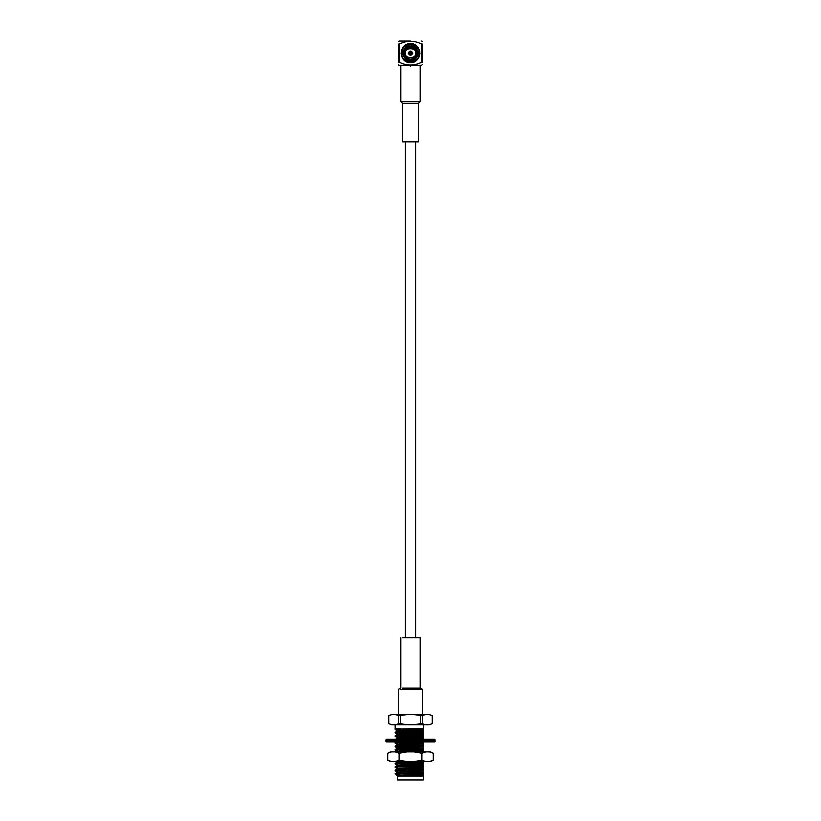 <?xml version="1.0" encoding="UTF-8"?>
<svg xmlns="http://www.w3.org/2000/svg" width="821" height="821" viewBox="0 0 821 821"><rect width="100%" height="100%" fill="white"/><g stroke="black" fill="none" stroke-linecap="round" stroke-linejoin="round"><path stroke-width="1.23" d="M410.5 741.158L435.233 741.158L385.767 741.158L410.5 741.158L410.5 739.988L385.767 739.988L435.233 739.988L410.5 739.988L410.5 741.158L385.767 741.158L435.233 741.158L410.5 741.158L410.5 741.886L434.504 741.886L386.496 741.886L410.5 741.886L410.5 741.158M410.5 739.988L435.233 739.988L385.767 739.988L410.5 739.988L410.5 739.269L386.496 739.269L434.504 739.269L410.5 739.269L410.5 739.988M406.539 45.063L410.5 44.149L406.539 45.063L406.929 45.74L410.5 44.919L410.5 44.149L410.5 44.919L406.929 45.74L407.657 47.002L406.59 47.618L407.657 47.002L413.343 47.002L414.41 47.618L413.343 47.002L407.657 47.002L413.589 46.581L407.411 46.581L406.539 45.063M417.284 53.16L417.253 53.776L417.284 53.16M403.747 52.544L403.747 53.776L403.265 52.544L406.344 47.197L403.265 52.544L402.29 52.544L405.861 46.356L402.29 52.544L401.51 52.544C401.777 49.65 403.101 47.361 405.471 45.678C403.101 47.361 401.777 49.65 401.51 52.544L403.747 52.544L406.59 47.618L403.747 52.544L404.445 53.16C404.096 50.297 406.118 48.275 410.5 47.105C414.882 48.275 416.904 50.297 416.555 53.16C416.904 56.023 414.882 58.034 410.5 59.215C406.118 58.034 404.096 56.023 404.445 53.16C404.096 56.023 406.118 58.034 410.5 59.215C414.882 58.034 416.904 56.023 416.555 53.16C416.904 50.297 414.882 48.275 410.5 47.105C406.118 48.275 404.096 50.297 404.445 53.16L403.747 53.776L406.59 58.702L407.657 59.317L410.5 59.943L413.343 59.317L410.5 60.426L413.589 59.738L414.41 58.702L413.589 59.738L410.5 60.426L407.411 59.738L406.539 61.247L410.5 62.17M410.141 53.16L409.289 53.16C410.1 54.597 410.9 54.597 411.711 53.16C410.9 51.723 410.1 51.723 409.289 53.16L410.141 53.16M409.289 53.16C410.1 51.723 410.9 51.723 411.711 53.16C410.9 54.597 410.1 54.597 409.289 53.16M408.632 53.16C409.874 55.376 411.126 55.376 412.368 53.16C411.126 50.943 409.874 50.943 408.632 53.16C409.874 50.943 411.126 50.943 412.368 53.16C411.126 55.376 409.874 55.376 408.632 53.16L408.396 53.16C409.802 55.664 411.198 55.664 412.604 53.16C411.198 50.656 409.802 50.656 408.396 53.16L408.632 53.16M408.396 53.16C409.802 50.656 411.198 50.656 412.604 53.16C411.198 55.664 409.802 55.664 408.396 53.16L408.396 53.16M412.83 53.16C411.28 50.399 409.72 50.399 408.17 53.16C409.72 55.92 411.28 55.92 412.83 53.16C411.28 55.92 409.72 55.92 408.17 53.16C409.72 50.399 411.28 50.399 412.83 53.16M415.436 53.16C417.201 47.29 403.799 47.29 405.564 53.16C403.799 59.02 417.201 59.02 415.436 53.16C417.201 59.02 403.799 59.02 405.564 53.16C403.799 47.29 417.201 47.29 415.436 53.16M409.987 62.591L406.888 61.893L409.987 62.591M406.847 61.873L403.829 59.851L406.847 61.873M401.777 56.782L403.809 59.83L410.5 62.601C414.964 63.135 418.115 59.995 419.942 53.16C418.115 46.325 414.964 43.174 410.5 43.708L419.223 49.547M401.767 56.752L401.059 53.16L403.809 46.489L406.836 44.457M419.387 49.958L419.88 52.021M419.931 53.704L417.181 59.83M417.15 59.861L410.5 62.601C406.036 63.135 402.885 59.995 401.059 53.16C402.885 46.325 406.036 43.174 410.5 43.708C406.036 43.174 402.885 46.325 401.059 53.16C402.885 59.995 406.036 63.135 410.5 62.601L410.582 62.601M405.861 46.356L406.344 47.197L405.861 46.356L406.929 45.74L405.861 46.356M403.737 53.693L401.51 53.776C401.777 56.67 403.101 58.958 405.471 60.631C403.101 58.958 401.777 56.67 401.51 53.776L402.29 53.776L405.861 59.964L402.29 53.776L403.737 53.693M407.657 59.317L406.929 60.58L405.861 59.964L406.929 60.58L414.071 60.58L414.461 61.247L406.539 61.247L414.461 61.247L414.01 60.467L414.461 61.247L414.071 60.58L406.929 60.58L407.657 59.317L410.5 59.943L406.59 58.702L405.471 60.631L406.344 59.122L403.265 53.776L406.59 58.702L403.747 53.776L402.29 53.776L403.747 53.776M414.636 60.272L414.071 60.58L415.139 59.964L414.41 58.702L417.253 53.776L414.656 59.122L417.735 53.776L418.71 53.776L417.735 53.776L414.656 59.122L415.139 59.964L418.71 53.776L419.49 53.776C419.223 56.67 417.899 58.958 415.529 60.631C417.899 58.958 419.223 56.67 419.49 53.776L418.587 53.776L419.49 53.776L418.71 53.776L415.139 59.964L414.071 60.58L413.343 59.317M415.139 59.964L414.41 58.702M417.253 52.544L414.41 47.618L417.253 52.544L419.49 52.544C419.223 49.65 417.899 47.361 415.529 45.678C417.899 47.361 419.223 49.65 419.49 52.544L418.71 52.544L415.139 46.356L418.71 52.544L417.735 52.544L414.656 47.197L417.253 52.544M415.077 46.469L414.41 47.618L415.077 46.469M413.343 47.002L414.071 45.74L410.5 44.919L414.071 45.74L414.461 45.063L410.5 44.149L414.461 45.063L413.343 47.002L414.071 45.74L415.139 46.356L414.071 45.74M409.371 43.78L407.329 44.262M406.056 46.694L405.471 45.678M401.51 52.544L402.413 52.544M402.29 52.544L402.29 53.776L402.29 52.544M402.68 53.776L401.51 53.776M405.471 60.631L405.923 59.851M414.944 59.625L415.529 60.631M418.71 53.776L417.253 53.776L418.71 53.776L418.71 52.544L418.71 53.776M418.32 52.544L419.49 52.544M413.876 46.079L414.461 45.063M406.498 60.354L405.861 59.964M410.5 41.05L399.427 41.05L410.5 41.05M410.5 43.708C414.964 43.174 418.115 46.325 419.942 53.16C418.115 59.995 414.964 63.135 410.5 62.601C416.237 62.047 419.387 58.896 419.942 53.16C419.387 58.896 416.237 62.047 410.5 62.601C398.318 63.196 398.308 43.123 410.5 43.718C398.308 43.123 398.318 63.196 410.5 62.601M418.689 48.46L418.146 47.618L418.689 48.46M398.39 44.088C398.39 40.342 398.39 40.342 398.39 44.088L399.334 44.088C406.857 40.342 414.297 40.342 421.666 44.088L422.61 44.088C422.61 40.342 422.61 40.342 422.61 44.088L422.61 62.232C422.61 65.978 422.61 65.978 422.61 62.232L422.61 44.088L421.666 44.088C414.297 40.342 406.857 40.342 399.334 44.088L398.39 44.088C398.39 40.342 398.39 40.342 398.39 44.088L398.39 62.232L398.39 44.088M398.39 62.232C398.39 65.978 398.39 65.978 398.39 62.232L399.334 62.232L399.334 44.088L399.334 62.232C406.703 65.978 414.143 65.978 421.666 62.232L421.666 44.088L421.666 62.232L422.61 62.232L421.666 62.232C414.143 65.978 406.703 65.978 399.334 62.232L398.39 62.232C398.39 65.978 398.39 65.978 398.39 62.232M410.5 65.27L399.427 65.27L421.573 65.27L410.5 65.27L421.573 65.27L410.5 65.27L410.5 66.234L410.5 65.27M422.61 64.397L421.573 65.27M422.61 62.232C422.61 65.978 422.61 65.978 422.61 62.232M430.563 751.882L433.293 753.237L433.293 760.205L430.563 761.57L433.293 760.205L429.393 761.57L433.293 760.205L433.293 753.237L430.563 751.882L429.393 751.882L433.293 753.237L429.393 751.882L425.791 751.882L421.891 753.237L421.891 760.205L414.102 761.57L425.791 761.57L421.891 760.205L425.791 761.57L429.393 761.57L414.102 761.57L421.891 760.205L421.891 753.237L425.791 751.882L414.102 751.882L421.891 753.237L414.102 751.882L406.898 751.882L399.109 753.237L399.109 760.205L395.209 761.57L406.898 761.57L399.109 760.205L406.898 761.57L414.102 761.57L395.209 761.57L399.109 760.205L399.109 753.237L406.898 751.882L395.209 751.882L399.109 753.237L395.209 751.882L391.607 751.882L387.707 753.237L387.707 760.205L391.607 761.57C390.047 761.57 390.047 761.57 391.607 761.57L387.707 760.205L387.707 753.237L391.607 751.882C390.047 751.882 390.047 751.882 391.607 751.882L430.563 751.882M398.944 762.463L397.159 762.175L397.159 761.611L397.159 762.175L398.944 761.888L397.159 762.175M398.944 765.901L397.159 765.613L397.159 765.049L397.159 765.613L398.944 765.326L397.159 765.613M398.944 769.339L397.159 769.051L397.159 768.487L397.159 769.051L398.944 768.764L397.159 769.051M398.944 772.777L397.159 772.489L397.159 771.935L397.159 772.489L398.944 772.202L397.159 772.489M397.159 775.64L399.037 775.64L397.159 775.64M396.522 775.003L395.168 773.649L396.522 775.003C396.225 774.531 398.308 774.08 402.772 773.649L395.168 773.649L402.772 773.649C398.308 774.08 396.225 774.531 396.522 775.003M395.168 773.639L423.267 772.243L423.267 779.95L423.267 776.03L397.538 776.03L397.538 779.95L423.267 779.95L397.538 779.95L397.538 776.03L423.267 776.03L423.267 774.891L399.037 775.64L423.267 774.891L399.037 775.64L422.056 774.501L423.267 773.813L397.159 775.373L423.267 773.813L423.267 772.818L402.772 773.649L423.267 772.818L423.267 772.243L395.168 773.649L397.19 772.448M395.199 750.189L397.159 751.862L398.944 751.01L423.267 749.747L423.267 741.866L410.5 742.41L423.267 741.866M397.159 748.413L398.944 747.572L423.267 746.299L398.944 747.572L397.159 748.413L423.267 746.864L397.159 748.413M398.944 745.263L397.159 744.975L398.944 744.134L423.267 742.861L398.944 744.134L397.159 744.975L423.267 743.426L397.159 744.975M398.944 738.387L397.159 738.1L398.944 737.248L423.267 735.985L423.267 728.607L411.988 728.607L423.267 728.607L423.267 724.727L423.267 729.11L422.056 729.222L423.267 729.11L422.056 729.787L423.267 729.674L423.267 730.967L410.5 731.511L423.267 730.967L423.267 731.552L410.5 732.096L423.267 731.552L423.267 732.548L422.056 732.671L423.267 732.548L422.056 733.225L423.267 733.112L423.267 734.405L410.5 734.949L423.267 734.405L423.267 734.99L410.5 735.534L423.267 734.99L423.267 735.985L397.159 737.535L397.159 738.1L423.267 736.55L423.267 735.985L422.056 736.663L397.159 738.1M398.944 734.949L397.159 734.662L398.944 733.81L422.056 732.671L398.944 733.81L397.159 734.662L422.056 733.225L397.159 734.662M398.944 731.511L397.159 731.224L398.944 730.372L422.056 729.222L398.944 730.372L397.159 731.224L422.056 729.787L397.159 731.224M432.287 715.696L432.287 723.588L432.257 715.696L432.287 723.588L429.239 724.727L432.287 723.588L432.257 715.696C428.942 714.096 425.617 714.096 422.302 715.696L422.302 723.588C425.617 725.2 428.942 725.2 432.257 723.588L432.236 723.609C428.942 725.2 425.617 725.2 422.302 723.588L422.302 715.696L420.465 715.696L420.465 723.588L422.302 723.588L420.465 723.588L420.465 715.696C413.825 714.096 407.185 714.096 400.535 715.696L400.535 723.588C407.175 725.189 413.815 725.189 420.465 723.588C413.815 725.189 407.175 725.189 400.535 723.588L400.535 715.696L398.698 715.696L398.698 723.588L400.535 723.588L398.698 723.588L398.698 715.696C395.383 714.096 392.058 714.096 388.744 715.696L388.744 723.588C392.058 725.2 395.383 725.2 398.698 723.588C395.383 725.2 392.058 725.2 388.744 723.588L388.744 715.696C392.058 714.096 395.383 714.096 398.698 715.696L400.535 715.696C407.185 714.096 413.825 714.096 420.465 715.696L422.302 715.696C425.617 714.096 428.942 714.096 432.257 715.696L429.239 714.557L391.761 714.557L429.239 714.557L432.287 715.696M420.639 714.496L400.361 714.496L422.61 714.496L422.61 689.312L400.361 689.312L422.61 689.312L420.188 688.101L402.393 688.101L420.188 688.101L420.188 637.722L402.393 637.722L418.607 637.722M391.545 714.691L393.731 714.598M417.037 714.886L417.868 715.009M391.761 724.727L429.239 724.727L391.761 724.727L388.713 723.588L388.713 715.696L391.761 714.557M397.22 729.222L410.5 728.658L397.22 729.222C394.511 729.417 394.511 729.612 397.22 729.797C394.511 729.612 394.511 729.417 397.22 729.222C394.511 729.417 394.511 729.612 397.22 729.797C394.511 729.612 394.511 729.417 397.22 729.222C394.511 729.027 394.511 728.832 397.22 728.648L397.857 728.607L397.22 728.648C394.511 728.832 394.511 729.027 397.22 729.212C394.511 729.027 394.511 728.832 397.22 728.648M397.99 728.607L400.566 728.607M395.168 724.727L395.168 728.607L397.857 728.607M410.5 728.658L411.988 728.607L410.5 728.658M395.199 729.551L397.159 730.659M397.22 732.66C394.511 732.465 394.511 732.27 397.22 732.086L410.5 731.511L397.22 732.086C394.511 732.27 394.511 732.465 397.22 732.66C394.511 732.465 394.511 732.27 397.22 732.086M397.22 733.235C394.511 733.05 394.511 732.855 397.22 732.671L410.5 732.096L397.22 732.671C394.511 732.855 394.511 733.05 397.22 733.235C394.511 733.05 394.511 732.855 397.22 732.671C394.511 732.855 394.511 733.05 397.22 733.235M395.199 732.989L397.159 734.097M397.22 736.098C394.511 735.903 394.511 735.708 397.22 735.524L410.5 734.949L397.22 735.524C394.511 735.708 394.511 735.903 397.22 736.098C394.511 735.903 394.511 735.708 397.22 735.524M397.22 736.683C394.511 736.488 394.511 736.293 397.22 736.109L410.5 735.534L397.22 736.109C394.511 736.293 394.511 736.488 397.22 736.683C394.511 736.488 394.511 736.293 397.22 736.109C394.511 736.293 394.511 736.488 397.22 736.683M395.199 736.427L397.159 737.535M395.168 739.834L397.19 738.058M397.22 739.536C394.511 739.341 394.511 739.157 397.22 738.962L423.267 737.843L423.267 736.55L423.267 737.843L397.22 738.962C394.511 739.157 394.511 739.341 397.22 739.536M423.267 738.428L423.267 737.843L423.267 738.428L410.5 738.972L423.267 738.428L423.267 739.423M402.649 739.269L410.5 738.972L402.649 739.269M397.22 742.974C394.511 742.779 394.511 742.595 397.22 742.4L408.786 741.886L397.22 742.4C394.511 742.595 394.511 742.779 397.22 742.974C394.511 742.779 394.511 742.595 397.22 742.4M397.22 743.559C394.511 743.364 394.511 743.179 397.22 742.984L410.5 742.41L397.22 742.984C394.511 743.179 394.511 743.364 397.22 743.559C394.511 743.364 394.511 743.179 397.22 742.984C394.511 743.179 394.511 743.364 397.22 743.559M395.199 743.303L397.159 744.421M397.22 746.412C394.511 746.217 394.511 746.032 397.22 745.837L423.267 744.729L397.22 745.837C394.511 746.032 394.511 746.217 397.22 746.412C394.511 746.217 394.511 746.032 397.22 745.837M397.22 746.997C394.511 746.802 394.511 746.617 397.22 746.422L423.267 745.304L397.22 746.422C394.511 746.617 394.511 746.802 397.22 746.997C394.511 746.802 394.511 746.617 397.22 746.422C394.511 746.617 394.511 746.802 397.22 746.997M395.199 746.751L397.159 747.859M397.22 749.85C394.511 749.665 394.511 749.47 397.22 749.275L423.267 748.167L397.22 749.275C394.511 749.47 394.511 749.665 397.22 749.85C394.511 749.665 394.511 749.47 397.22 749.275M397.22 750.435C394.511 750.24 394.511 750.055 397.22 749.86L423.267 748.752L397.22 749.86C394.511 750.055 394.511 750.24 397.22 750.435C394.511 750.24 394.511 750.055 397.22 749.86C394.511 750.055 394.511 750.24 397.22 750.435M423.267 742.861L423.267 752.19L423.267 751.605L417.704 751.882L423.267 751.605L423.267 750.302L397.159 751.862L422.056 750.425L423.267 749.747L397.159 751.297M396.646 775.096L397.159 775.373M423.267 761.919L423.267 772.243L423.267 770.94L398.944 772.202L422.056 771.063L423.267 770.375L397.159 771.935L422.056 770.498L423.267 770.375L423.267 769.38L397.22 770.498C394.511 770.693 394.511 770.878 397.22 771.073C394.511 770.878 394.511 770.693 397.22 770.498C394.511 770.693 394.511 770.878 397.22 771.073C394.511 770.878 394.511 770.693 397.22 770.498L423.267 769.38L423.267 768.795L397.22 769.913C394.511 770.108 394.511 770.293 397.22 770.488C394.511 770.293 394.511 770.108 397.22 769.913L423.267 768.795L423.267 767.502L398.944 768.764L422.056 767.625L423.267 766.937L397.159 768.487L422.056 767.06L423.267 766.937L423.267 765.942L397.22 767.06C394.511 767.245 394.511 767.44 397.22 767.635C394.511 767.44 394.511 767.245 397.22 767.06C394.511 767.245 394.511 767.44 397.22 767.635C394.511 767.44 394.511 767.245 397.22 767.06L423.267 765.942L423.267 765.357L397.22 766.475C394.511 766.67 394.511 766.855 397.22 767.05C394.511 766.855 394.511 766.67 397.22 766.475L423.267 765.357L423.267 764.064L398.944 765.326L422.056 764.177L423.267 763.499L397.159 765.049L422.056 763.622L423.267 763.499L423.267 762.504L397.22 763.622C394.511 763.807 394.511 764.002 397.22 764.197C394.511 764.002 394.511 763.807 397.22 763.622C394.511 763.807 394.511 764.002 397.22 764.197C394.511 764.002 394.511 763.807 397.22 763.622L423.267 762.504L423.267 761.919L397.22 763.037C394.511 763.222 394.511 763.417 397.22 763.612C394.511 763.417 394.511 763.222 397.22 763.037L423.267 761.919L423.267 760.626M395.199 770.816L397.159 771.935M397.22 770.488C394.511 770.293 394.511 770.108 397.22 769.913M395.199 767.378L397.159 768.487M397.22 767.05C394.511 766.855 394.511 766.67 397.22 766.475M395.199 763.941L397.159 765.049M397.22 763.612C394.511 763.417 394.511 763.222 397.22 763.037M404.579 761.57L398.944 761.888L404.579 761.57M423.267 729.335L423.267 728.607M391.607 761.57L395.209 761.57L391.607 761.57M410.5 761.57L394.511 761.57L410.5 761.57M423.267 751.882L410.5 751.882M400.812 65.311L420.188 65.311L400.812 65.311L400.812 101.65L420.188 101.65L420.188 65.311L420.188 101.65L400.812 101.65L402.506 103.343L418.494 103.343L420.188 101.65L418.494 103.343L402.506 103.343L402.506 141.848L418.494 141.848L418.494 103.343L418.494 141.848L402.506 141.848M434.504 741.886L435.233 741.158L434.504 739.269M386.496 741.886L385.767 741.158L386.496 739.269M421.573 41.05L422.61 41.368M399.427 41.05L398.39 41.368M398.39 64.951L399.427 65.27M415.59 141.848L415.59 637.722M405.41 141.848L405.41 637.722M400.812 637.722L400.812 688.101L398.39 689.312L398.39 714.496M395.168 728.925L395.168 729.51M395.199 732.332L397.19 731.183M395.168 732.373L395.168 732.948M395.199 735.77L397.19 734.621M395.168 735.811L395.168 736.396M395.199 742.646L397.19 741.496M395.168 742.687L395.168 743.272M395.199 746.084L397.19 744.934M395.168 746.125L395.168 746.71M395.199 749.532L397.19 748.372M395.168 749.563L395.168 750.148M395.168 770.201L395.168 770.786M395.199 770.16L397.19 769.01M395.168 766.763L395.168 767.348M395.199 766.722L397.19 765.572M395.168 763.325L395.168 763.91M395.199 763.284L397.19 762.134M387.707 760.205L390.437 761.57M387.707 753.237L390.437 751.882"/></g></svg>
